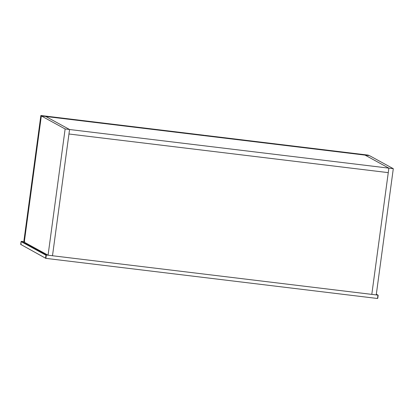<?xml version="1.0" encoding="UTF-8"?>
<svg xmlns="http://www.w3.org/2000/svg" width="414" height="414" viewBox="0 0 414 414"><rect width="100%" height="100%" fill="white"/><g stroke="black" fill="none" stroke-linecap="round" stroke-linejoin="round"><path stroke-width="0.62" d="M41.343 115.946L45.773 116.484L69.562 129.51L45.773 116.484L365.086 155.121L388.87 168.146L388.265 172.633L68.952 133.996L69.562 129.51L388.87 168.146L371.803 294.38L48.065 255.21L24.276 242.185L41.343 115.946L65.133 128.971L48.065 255.21M393.3 168.684L388.87 168.146L365.086 155.121L369.516 155.659L393.3 168.684L376.233 294.918L371.803 294.38L388.265 172.633L68.952 133.996L52.495 255.743L69.562 129.51L65.133 128.971M205.085 135.761L204.185 135.269L40.862 115.506L41.762 115.998L205.085 135.761M40.862 115.506L23.909 240.901L24.809 241.393M369.097 155.607L368.201 155.115L204.878 135.352L205.774 135.844L369.097 155.607M204.837 135.626L204.878 135.352M377.77 298.22L377.506 298.494L45.876 258.367L20.705 244.4L21.083 241.59L45.97 255.221L46.332 254.998L377.961 295.13L377.506 298.494L378.153 295.415L376.326 294.23M20.943 244.71L21.078 241.59L21.399 241.346L46.332 254.998L45.876 258.367L45.592 258.025L45.97 255.221M21.399 241.346L24.343 241.704L21.083 241.59M377.77 298.277L378.163 295.368M376.326 294.209L378.06 295.156M20.7 244.395L45.778 258.331"/></g></svg>
